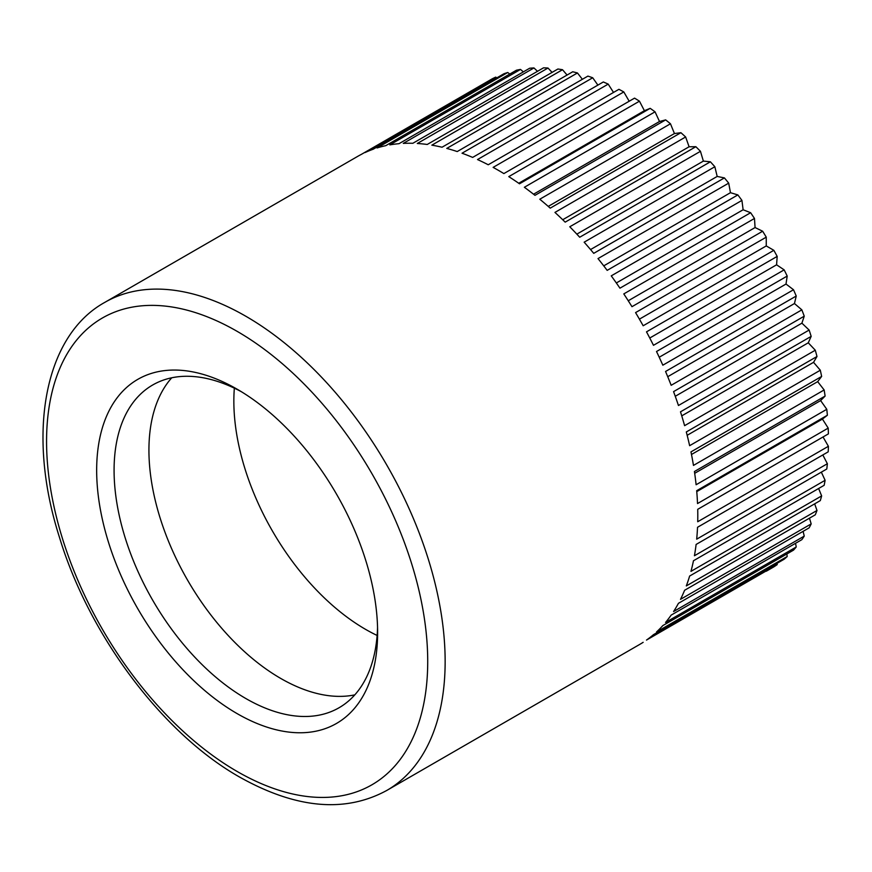 <?xml version="1.0" encoding="UTF-8"?>
<svg xmlns="http://www.w3.org/2000/svg" width="872" height="872" viewBox="0 0 872 872"><rect width="100%" height="100%" fill="white"/><g stroke="black" fill="none" stroke-linecap="round" stroke-linejoin="round"><path stroke-width="1.31" d="M171.74 377.783A186.346 107.594 -120 0 0 148.927 450.181A186.346 107.594 -120 0 0 172.667 550.995A186.346 107.594 -120 0 0 205.258 607.457A186.346 107.594 -120 0 0 280.697 678.416A186.346 107.594 -120 0 0 354.806 694.864M241.566 391.833A186.346 107.594 -120 0 0 152.676 384.999A186.346 107.594 -120 0 0 114.079 470.302A186.346 107.594 -120 0 0 195.426 657.837A186.346 107.594 -120 0 0 339.023 707.77A186.346 107.594 -120 0 0 377.554 627.371M96.661 470.302A198.674 114.701 -120 0 0 237.14 713.623A198.674 114.701 -120 0 0 377.62 632.516A198.674 114.701 -120 0 0 237.14 389.195A198.674 114.701 -120 0 0 96.661 470.302M697.72 509.324L823.026 436.981L828.4 446.29L697.72 521.739A281.841 162.715 -120 0 0 697.796 515.57A281.841 162.715 -120 0 0 697.72 509.324L828.4 433.875A281.841 162.715 -120 0 0 828.204 428.108L697.524 503.558A281.841 162.715 -120 0 0 696.684 490.696L827.365 415.257A281.841 162.715 -120 0 0 826.787 409.295L696.107 484.745A281.841 162.715 -120 0 0 694.428 471.512L825.108 396.073A281.841 162.715 -120 0 0 824.149 389.958L693.469 465.408A281.841 162.715 -120 0 0 690.962 451.892L821.642 376.442A281.841 162.715 -120 0 0 820.312 370.229L689.632 445.679A281.841 162.715 -120 0 0 686.308 431.956L816.988 356.506A281.841 162.715 -120 0 0 815.287 350.217L684.607 425.667A281.841 162.715 -120 0 0 680.498 411.824L811.178 336.374A281.841 162.715 -120 0 0 809.129 330.052L678.449 405.502A281.841 162.715 -120 0 0 673.566 391.626L804.246 316.176A281.841 162.715 -120 0 0 801.848 309.854L671.168 385.304A281.841 162.715 -120 0 0 665.554 371.483L796.234 296.033A281.841 162.715 -120 0 0 793.509 289.744L662.829 365.194A281.841 162.715 -120 0 0 656.518 351.514L787.198 276.064A281.841 162.715 -120 0 0 784.157 269.862L653.477 345.312A281.841 162.715 -120 0 0 646.501 331.851L777.181 256.401A281.841 162.715 -120 0 0 773.846 250.319L643.165 325.768A281.841 162.715 -120 0 0 635.568 312.601L766.248 237.151A281.841 162.715 -120 0 0 762.651 231.233L631.971 306.682A281.841 162.715 -120 0 0 623.796 293.908L754.476 218.458A281.841 162.715 -120 0 0 750.629 212.724L619.948 288.174A281.841 162.715 -120 0 0 611.25 275.857L741.93 200.407A281.841 162.715 -120 0 0 737.854 194.914L607.174 270.364A281.841 162.715 -120 0 0 598.007 258.592L728.698 183.142A281.841 162.715 -120 0 0 724.414 177.899L593.734 253.349A281.841 162.715 -120 0 0 584.153 242.187L714.844 166.737A281.841 162.715 -120 0 0 710.386 161.8L579.706 237.239A281.841 162.715 -120 0 0 569.776 226.764L700.456 151.314A281.841 162.715 -120 0 0 695.856 146.703L565.176 222.142A281.841 162.715 -120 0 0 554.952 212.408L685.632 136.969A281.841 162.715 -120 0 0 680.912 132.697L550.232 208.146A281.841 162.715 -120 0 0 539.79 199.219L670.47 123.77A281.841 162.715 -120 0 0 665.652 119.889L534.972 195.339A281.841 162.715 -120 0 0 524.355 187.273L655.046 111.823A281.841 162.715 -120 0 0 650.174 108.346L519.494 183.796A281.841 162.715 -120 0 0 508.779 176.635L639.459 101.185A281.841 162.715 -120 0 0 634.554 98.133L503.874 173.583A281.841 162.715 -120 0 0 493.127 167.38L623.807 91.931A281.841 162.715 -120 0 0 618.913 89.326L488.233 164.764A281.841 162.715 -120 0 0 477.518 159.554L608.198 84.115A281.841 162.715 -120 0 0 603.326 81.968L472.646 157.407A281.841 162.715 -120 0 0 462.029 153.221L592.709 77.772A281.841 162.715 -120 0 0 587.902 76.104L457.222 151.554A281.841 162.715 -120 0 0 446.769 148.414L577.449 72.965A281.841 162.715 -120 0 0 572.73 71.776L442.05 147.226A281.841 162.715 -120 0 0 431.836 145.166L562.516 69.716A281.841 162.715 -120 0 0 557.906 69.019L427.226 144.469A281.841 162.715 -120 0 0 417.307 143.488L547.987 68.038A281.841 162.715 -120 0 0 543.529 67.831L412.848 143.28A281.841 162.715 -120 0 0 403.278 143.39L533.958 67.94A281.841 162.715 -120 0 0 529.675 68.234L398.995 143.684A281.841 162.715 -120 0 0 389.828 144.883L520.508 69.433A281.841 162.715 -120 0 0 516.431 70.218L385.751 145.668A281.841 162.715 -120 0 0 377.064 147.946L507.744 72.496A281.841 162.715 -120 0 0 503.885 73.782L373.205 149.221A281.841 162.715 -120 0 0 365.041 152.567L495.721 77.118A281.841 162.715 -120 0 0 492.113 78.883L361.433 154.333A281.841 162.715 -120 0 0 357.585 156.437L104.934 302.301A281.841 162.715 -120 0 1 245.85 316.264A281.841 162.715 -120 0 1 445.145 661.434A281.841 162.715 -120 0 1 386.765 790.457C345.061 813.129 296.033 808.682 239.691 777.116C162.792 733.723 89.26 635.743 59.47 537.359C26.029 432.97 44.603 335.469 104.934 302.301M234.35 388.16A186.346 107.594 -120 0 0 233.849 401.164A186.346 107.594 -120 0 0 365.619 629.388A186.346 107.594 -120 0 0 377.118 635.448M518.72 183.262L644.397 110.7L650.174 108.346M639.459 101.185L644.397 110.7M655.046 111.823L659.505 121.502L665.652 119.889M670.47 123.77L674.438 133.547L680.912 132.697M685.632 136.969L689.087 146.769L695.856 146.703M700.456 151.314L703.366 161.102L710.386 161.8M714.844 166.737L717.187 176.438L724.414 177.899M728.698 183.142L730.464 192.69L737.854 194.914M741.93 200.407L743.118 209.76L750.629 212.724M754.476 218.458L755.076 227.548L762.651 231.233M766.248 237.151L766.248 245.926L773.846 250.319M777.181 256.401L776.581 264.805L784.157 269.862M787.198 276.064L786.01 284.043L793.509 289.744M796.234 296.033L794.457 303.532L801.848 309.854M804.246 316.176L801.902 323.163L809.129 330.052M811.178 336.374L808.268 342.805L815.287 350.217M816.988 356.506L813.543 362.338L820.312 370.229M821.642 376.442L817.674 381.642L824.149 389.958M825.108 396.073L820.639 400.586L826.787 409.295M827.365 415.257L822.427 419.072L828.204 428.108M822.819 454.944L827.365 463.719L696.684 539.168A281.841 162.715 -120 0 0 697.524 527.288L828.204 451.838A281.841 162.715 -120 0 0 828.4 446.29M821.348 472.155L825.108 480.298L694.428 555.747A281.841 162.715 -120 0 0 696.107 544.455L826.787 469.005A281.841 162.715 -120 0 0 827.365 463.719M818.623 488.483L821.642 495.917L690.962 571.367A281.841 162.715 -120 0 0 693.469 560.751L824.149 485.301A281.841 162.715 -120 0 0 825.108 480.298M814.666 503.863L816.988 510.48L686.308 585.929A281.841 162.715 -120 0 0 689.632 576.043L820.312 500.593A281.841 162.715 -120 0 0 821.642 495.917M809.478 518.175L811.178 523.909L680.498 599.347A281.841 162.715 -120 0 0 684.607 590.268L815.287 514.818A281.841 162.715 -120 0 0 816.988 510.48M803.101 531.342L804.246 536.106L673.566 611.544A281.841 162.715 -120 0 0 678.449 603.315L809.129 527.865A281.841 162.715 -120 0 0 811.178 523.909M795.547 543.3L796.234 546.995L665.554 622.444A281.841 162.715 -120 0 0 671.168 615.109L801.848 539.659A281.841 162.715 -120 0 0 804.246 536.106M786.871 553.971L787.198 556.521L656.518 631.971A281.841 162.715 -120 0 0 662.829 625.584L793.509 550.134A281.841 162.715 -120 0 0 796.234 546.995M777.094 563.301L777.181 564.62L646.501 640.07A281.841 162.715 -120 0 0 653.477 634.663L784.157 559.225A281.841 162.715 -120 0 0 787.198 556.521M766.248 571.247L773.846 566.865A281.841 162.715 -120 0 0 777.181 564.62M495.721 77.118L496.822 77.859M507.744 72.496L509.793 74.055M520.508 69.433L523.374 71.875M533.958 67.94L537.501 71.319M547.987 68.038L552.096 72.376M562.516 69.716L567.083 75.046M577.449 72.965L582.376 79.297M592.709 77.772L597.887 85.107M608.198 84.115L613.517 92.432M623.807 91.931L629.181 101.239M533.555 194.216L659.505 121.502M548.248 206.402L674.438 133.547M562.713 219.733L689.087 146.769M576.839 234.143L703.366 161.102M590.551 249.555L717.187 176.438M603.74 265.862L730.464 192.69M616.341 282.964L743.118 209.76M628.254 300.764L755.076 227.548M639.416 319.152L766.248 245.926M649.76 338.02L776.581 264.805M659.221 357.237L786.01 284.043M667.734 376.704L794.457 303.532M675.266 396.28L801.902 323.163M681.751 415.857L808.268 342.805M687.169 435.302L813.543 362.338M691.485 454.486L817.674 381.642M694.69 473.311L820.639 400.586M696.761 491.623L822.427 419.072M386.765 790.457L639.416 644.593A281.841 162.715 -120 0 0 643.165 642.315M427.716 661.434A269.513 155.608 -120 0 0 237.14 331.349A269.513 155.608 -120 0 0 46.565 441.385A269.513 155.608 -120 0 0 237.14 771.469A269.513 155.608 -120 0 0 427.716 661.434"/></g></svg>
